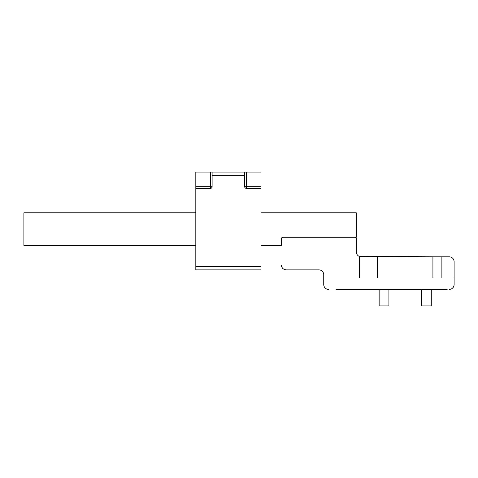 <?xml version="1.0" encoding="UTF-8"?>
<svg xmlns="http://www.w3.org/2000/svg" width="478" height="478" viewBox="0 0 478 478"><rect width="100%" height="100%" fill="white"/><g stroke="black" fill="none" stroke-linecap="round" stroke-linejoin="round"><path stroke-width="0.72" d="M336.028 289.411L447.175 289.411M436.581 289.411L431.449 289.411M421.345 289.411L389.08 289.411M378.976 289.411L373.844 289.411M363.25 289.411L344.041 289.411M432.919 256.817L449.212 256.817A4.888 4.888 0 0 1 454.1 261.705L454.1 278.005L432.919 278.005L432.919 256.817L359.587 256.537A4.888 4.888 0 0 1 356.325 251.93L356.325 238.892A1.631 1.631 0 0 0 354.7 237.261L283 237.261A1.631 1.631 0 0 0 281.369 238.892L281.369 245.411L261 245.411M261 212.824L356.325 212.824L356.325 237.261L283 237.261A1.631 1.631 0 0 0 281.369 238.892L281.369 245.411M328.625 289.411A4.888 4.888 0 0 1 323.737 284.524L323.737 274.742A4.888 4.888 0 0 0 318.85 269.855A4.888 4.888 0 0 1 323.737 274.742A4.888 4.888 0 0 0 318.85 269.855L286.256 269.855A4.888 4.888 0 0 1 281.369 264.967M454.1 284.524L454.1 278.005L454.1 284.524A4.888 4.888 0 0 1 449.212 289.411M195.819 245.411L23.9 245.411L23.9 212.824L195.819 212.824M377.512 256.817L377.512 278.005L359.587 278.005L359.587 256.537M356.325 251.93L356.325 238.892M323.737 274.742A4.888 4.888 0 0 0 318.85 269.855M195.819 186.749L195.819 172.08L261 172.08L261 269.855L195.819 269.855L195.819 186.749L212.113 186.749A1.631 1.631 0 0 1 210.481 188.38L195.819 188.38M261 186.749L246.331 186.749L246.331 188.38L261 188.38M246.331 188.38A1.631 1.631 0 0 1 244.706 186.749L246.331 186.749L246.331 172.08M244.706 172.08L244.706 186.749A1.631 1.571 0 0 0 246.331 188.32M212.113 172.08L212.113 186.749M431.078 305.92L431.287 289.411L431.287 305.92M379.144 289.411L379.144 305.92L388.321 305.92M421.506 305.92L421.506 289.411L421.506 305.92L430.69 305.92M441.881 256.817L441.881 278.005M195.819 266.599L261 266.599M212.113 175.342L244.706 175.342M212.059 186.749A1.631 1.571 -90 0 1 210.481 188.38L210.481 172.08M388.919 305.92L388.919 289.411"/></g></svg>
